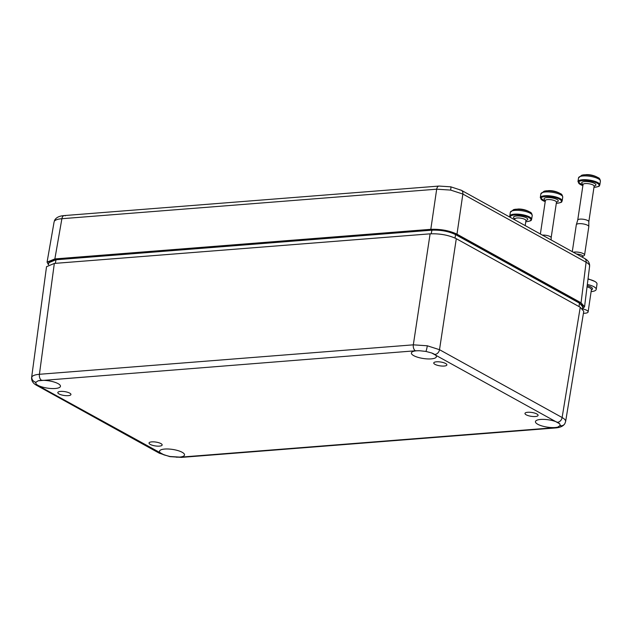 <?xml version="1.0" encoding="UTF-8"?>
<svg xmlns="http://www.w3.org/2000/svg" width="632" height="632" viewBox="0 0 632 632"><rect width="100%" height="100%" fill="white"/><g stroke="black" fill="none" stroke-linecap="round" stroke-linejoin="round"><path stroke-width="0.95" d="M514.511 209.445A22.081 12.995 -95.1 0 1 515.238 209.295A22.112 22.112 0 0 0 513.587 209.619A10.207 2.994 8.5 0 1 514.511 209.445L514.037 209.856A10.87 3.192 8.5 0 1 515.104 209.737A10.87 3.192 8.5 0 1 516.273 209.682L516.763 209.271A10.207 2.994 8.5 0 1 529.885 212.06L529.885 212.06A22.112 22.112 0 0 0 518.714 209.018A22.081 13.106 86.1 0 0 516.763 209.271M515.238 209.295A22.081 12.995 -95.1 0 1 516.699 209.2A22.065 13.043 -94.5 0 1 516.968 209.216M582.617 308.922A7.11 2.188 8.4 0 1 585.129 309.601A7.11 2.188 8.4 0 1 588.123 311.908A7.11 2.188 8.4 0 1 583.423 313.267M587.333 284.487A11.85 3.642 8.4 0 1 591.228 285.553A11.85 3.642 8.4 0 1 596.229 289.401A11.85 3.642 8.4 0 1 591.11 291.597M588.005 279.107A11.85 3.642 8.4 0 1 592.018 280.205A11.85 3.642 8.4 0 1 594.775 281.414A11.85 3.642 8.4 0 1 597.011 284.045L596.229 289.401M581.811 256.924A4.74 1.39 -171.5 0 0 582.491 256.655A4.74 1.39 -171.5 0 0 581.456 255.044A4.74 1.39 -171.5 0 0 576.574 254.025M573.366 252.255A6.32 1.857 8.5 0 1 574.67 252.05A6.32 1.857 8.5 0 1 581.298 252.832A6.32 1.857 8.5 0 1 584.568 255.004A6.32 1.857 8.5 0 1 584.181 255.525L582.491 256.655M588.819 221.745A5.609 1.643 -171.5 0 0 588.827 221.674A5.609 1.643 -171.5 0 0 585.809 219.786A5.609 1.643 -171.5 0 0 580.034 219.122A5.609 1.643 -171.5 0 0 577.743 220.015A5.609 1.643 -171.5 0 0 577.727 220.086M584.568 255.004L588.811 226.627A6.32 1.857 -171.5 0 0 588.819 226.548A6.32 1.857 -171.5 0 0 585.414 224.423A6.32 1.857 -171.5 0 0 578.912 223.681A6.32 1.857 -171.5 0 0 576.329 224.684A6.32 1.857 -171.5 0 0 576.313 224.763L572.292 251.662M582.696 175.032A22.081 12.995 -95.1 0 1 583.423 174.882A22.112 22.112 0 0 0 581.772 175.214A10.207 2.994 8.5 0 1 582.696 175.032L582.222 175.443A10.87 3.192 8.5 0 1 583.289 175.333A10.87 3.192 8.5 0 1 584.466 175.269L584.948 174.859A10.207 2.994 8.5 0 1 598.077 177.647L598.077 177.647A22.112 22.112 0 0 0 586.907 174.614A22.081 13.106 86.1 0 0 584.948 174.859M583.423 174.882A22.081 12.995 -95.1 0 1 584.884 174.795A22.065 13.043 -94.5 0 1 585.153 174.811M551.159 237.743A5.609 1.643 -171.5 0 0 551.159 237.672A5.609 1.643 -171.5 0 0 548.165 235.791A5.609 1.643 -171.5 0 0 542.398 235.12M545.037 191.038A22.081 12.995 -95.1 0 1 545.756 190.888A22.112 22.112 0 0 0 544.113 191.212A10.207 2.994 8.5 0 1 545.037 191.038L544.555 191.449A10.87 3.192 8.5 0 1 545.621 191.33A10.87 3.192 8.5 0 1 546.798 191.267L547.288 190.856A10.207 2.994 8.5 0 1 560.41 193.645L560.41 193.645A22.112 22.112 0 0 0 549.24 190.611A22.081 13.106 86.1 0 0 547.288 190.856M545.756 190.888A22.081 12.995 -95.1 0 1 547.217 190.793A22.065 13.043 -94.5 0 1 547.486 190.809M176.257 457.189A12.64 3.705 -171.5 0 0 179.314 457.126A12.64 3.705 -171.5 0 0 184.52 454.945A12.64 3.705 -171.5 0 0 177.955 450.6A12.64 3.705 -171.5 0 0 164.723 449.052A12.64 3.705 -171.5 0 0 159.525 451.209A12.64 3.705 -171.5 0 0 164.241 454.961L170 456.502L180.515 457.149L554.422 427.698L557.748 427.145L560.458 425.297M554.422 427.698A4.74 2.804 -94.5 0 0 555.465 427.943C560.142 427.603 563.27 426.181 564.85 423.661L564.85 423.661A4.74 4.495 -149.4 0 1 560.3 425.763L559.723 423.811A12.64 3.705 -171.5 0 0 540.652 419.443A12.64 3.705 -171.5 0 0 535.454 421.599A12.64 3.705 -171.5 0 0 541.987 425.96A12.64 3.705 -171.5 0 0 555.252 427.516A12.64 3.705 -171.5 0 0 557.748 427.145M416.591 350.807A12.64 3.705 -171.5 0 0 411.393 352.964A12.64 3.705 -171.5 0 0 417.926 357.325A12.64 3.705 -171.5 0 0 431.19 358.881A12.64 3.705 -171.5 0 0 436.388 356.701A12.64 3.705 -171.5 0 0 431.664 352.972L425.913 351.424L419.648 350.744A12.64 3.705 -171.5 0 0 416.591 350.807M31.6 377.644L31.837 376.925A4.74 4.495 30.6 0 0 35.613 382.163L36.19 384.122A12.64 3.705 -171.5 0 0 55.261 388.49A12.64 3.705 -171.5 0 0 60.459 386.31A12.64 3.705 -171.5 0 0 53.894 381.965A12.64 3.705 -171.5 0 0 40.661 380.417A12.64 3.705 -171.5 0 0 38.157 380.788L35.463 382.573M527.704 412.277A6.636 1.943 8.5 0 1 534.688 413.099A6.636 1.943 8.5 0 1 538.093 415.398A6.636 1.943 8.5 0 1 535.367 416.512A6.636 1.943 8.5 0 1 528.439 415.706A6.636 1.943 8.5 0 1 524.971 413.439A6.636 1.943 8.5 0 1 527.704 412.277M444.146 366.047A6.636 1.943 8.5 0 1 437.218 365.241A6.636 1.943 8.5 0 1 433.75 362.973A6.636 1.943 8.5 0 1 436.483 361.812A6.636 1.943 8.5 0 1 443.467 362.634A6.636 1.943 8.5 0 1 446.871 364.933A6.636 1.943 8.5 0 1 444.146 366.047M60.546 391.413A6.636 1.943 8.5 0 1 67.537 392.243A6.636 1.943 8.5 0 1 70.934 394.542A6.636 1.943 8.5 0 1 68.209 395.656A6.636 1.943 8.5 0 1 61.288 394.85A6.636 1.943 8.5 0 1 57.812 392.575A6.636 1.943 8.5 0 1 60.546 391.413M159.43 446.121A6.636 1.943 8.5 0 1 152.51 445.315A6.636 1.943 8.5 0 1 149.034 443.04A6.636 1.943 8.5 0 1 151.767 441.879A6.636 1.943 8.5 0 1 158.758 442.708A6.636 1.943 8.5 0 1 162.155 445.007A6.636 1.943 8.5 0 1 159.43 446.121M419.648 350.744L415.398 350.784A4.74 2.804 -94.5 0 1 413.32 344.835L427.303 345.783L439.509 349.693L562.117 417.523C565.055 419.198 566.146 420.754 565.395 422.176M31.837 376.925C32.753 375.534 35.281 374.65 39.413 374.286L413.32 344.835L430.108 233.832L54.328 263.425L46.523 266.704L31.608 377.581C31.26 383.142 36.656 385.228 36.64 385.338L36.64 385.338A4.74 3.563 -61 0 0 38.268 385.678L164.241 454.961M50.047 261.214L55.979 259.602M431.19 233.769L431.972 229.993C440.796 229.661 448.578 231.099 455.324 234.322L455.538 234.598C448.688 231.32 440.765 229.851 431.751 230.182L55.893 259.784L48.806 262.73C48.806 261.237 51.216 260.187 56.051 259.578L55.34 263.347M582.459 308.772L582.728 306.82L579.544 303.202L455.538 234.598L455.048 238.051M564.85 423.661L565.616 421.568L583.755 311.284L580.247 307.263L456.296 238.691C448.728 235.112 439.998 233.492 430.108 233.832M589.387 266.83C590.138 265.408 589.04 263.876 586.101 262.225L462.861 194.048L450.663 190.09L436.68 189.189L61.889 218.712C57.757 219.043 55.237 219.912 54.32 221.303L54.858 219.849C56.453 217.337 59.582 215.907 64.243 215.575L64.243 215.575A4.74 2.804 -94.5 0 1 65.278 215.82M582.53 308.835L584.561 306.765L589.617 266.159C589.972 260.724 584.513 258.52 584.576 258.456L584.576 258.456A4.74 3.563 119 0 1 586.101 262.225L581.053 302.807L456.983 234.172C449.415 230.593 440.686 228.982 430.803 229.321L54.866 258.923L47.076 262.138L48.419 264.713M584.561 306.765L581.053 302.807M531.646 219.328L532.215 215.544A11.06 3.247 -171.5 0 0 526.488 211.736A11.06 3.247 -171.5 0 0 514.89 210.377A11.06 3.247 -171.5 0 0 510.34 212.273L509.779 216.057A11.06 3.247 8.5 0 1 514.329 214.161A11.06 3.247 8.5 0 1 525.919 215.52A11.06 3.247 8.5 0 1 531.646 219.328C530.54 220.228 533.179 220.513 526.78 221.65L525.784 221.706M525.784 221.666A10.428 3.057 -171.5 0 0 526.646 221.619A10.428 3.057 -171.5 0 0 529.008 217.629A10.428 3.057 -171.5 0 0 514.606 214.959A10.428 3.057 -171.5 0 0 510.466 217.455M514.867 218.759A7.189 2.109 8.5 0 1 516.47 215.994A7.189 2.109 8.5 0 1 525.879 217.574A7.189 2.109 8.5 0 1 525.998 220.418M525.879 220.26L525.942 220.615A5.609 1.643 -171.5 0 0 523.043 218.68A5.609 1.643 -171.5 0 0 517.166 217.993A5.609 1.643 -171.5 0 0 514.851 218.956L514.725 219.81M587.041 286.881A7.11 2.188 8.4 0 1 588.408 287.299A7.11 2.188 8.4 0 1 591.41 289.606L591.41 289.567M587.191 285.68A8.058 2.473 8.4 0 1 589.079 286.233A8.058 2.473 8.4 0 1 591.37 289.867M599.831 184.915L600.4 181.139A11.06 3.247 -171.5 0 0 594.673 177.331A11.06 3.247 -171.5 0 0 583.075 175.965A11.06 3.247 -171.5 0 0 578.533 177.869L577.964 181.653A11.06 3.247 8.5 0 1 582.514 179.749A11.06 3.247 8.5 0 1 594.104 181.108A11.06 3.247 8.5 0 1 599.831 184.915C598.725 185.816 601.364 186.1 594.973 187.246L593.969 187.301M593.977 187.262A10.428 3.057 -171.5 0 0 594.831 187.214A10.428 3.057 -171.5 0 0 597.193 183.217A10.428 3.057 -171.5 0 0 582.791 180.547A10.428 3.057 -171.5 0 0 582.886 185.603M583.052 184.346A7.189 2.109 8.5 0 1 584.663 181.582A7.189 2.109 8.5 0 1 594.064 183.161A7.189 2.109 8.5 0 1 594.183 186.013M594.064 185.847L594.135 186.203A5.609 1.643 -171.5 0 0 591.228 184.275A5.609 1.643 -171.5 0 0 585.351 183.58A5.609 1.643 -171.5 0 0 583.044 184.544L577.735 220.055M562.172 200.921L562.733 197.137A11.06 3.247 -171.5 0 0 557.005 193.329A11.06 3.247 -171.5 0 0 545.416 191.97A11.06 3.247 -171.5 0 0 540.866 193.866L540.297 197.65A11.06 3.247 8.5 0 1 544.847 195.754A11.06 3.247 8.5 0 1 556.444 197.113A11.06 3.247 8.5 0 1 562.172 200.921C561.058 201.821 563.704 202.098 557.306 203.243L556.302 203.299M556.31 203.259A10.428 3.057 -171.5 0 0 557.163 203.212A10.428 3.057 -171.5 0 0 559.525 199.222A10.428 3.057 -171.5 0 0 545.124 196.552A10.428 3.057 -171.5 0 0 545.219 201.6M545.384 200.344A7.189 2.109 8.5 0 1 546.996 197.587A7.189 2.109 8.5 0 1 556.405 199.159A7.189 2.109 8.5 0 1 556.516 202.011M556.397 201.845L556.468 202.201A5.609 1.643 -171.5 0 0 553.561 200.273A5.609 1.643 -171.5 0 0 547.683 199.586A5.609 1.643 -171.5 0 0 545.377 200.549L540.376 234.006M427.303 345.783A4.74 0.537 100.5 0 1 425.913 351.424M559.723 423.811L431.664 352.972M435.037 354.426A4.74 3.563 -61 0 0 439.509 349.693L456.296 238.691M415.398 350.784L38.157 380.788M41.483 380.235A4.74 2.804 -94.5 0 1 39.413 374.286L54.328 263.425M160.876 453.507A4.74 3.563 -61 0 1 159.248 453.168L169.834 456.628A4.74 0.537 -79.5 0 0 170 456.502M455.514 234.425L579.441 302.949L579.062 306.607M582.728 306.82C583.652 306.694 582.554 305.398 579.441 302.949L455.435 234.346C448.546 231.083 440.702 229.621 431.909 229.977L56.051 259.578L431.838 230.001M36.19 384.122L38.268 385.678M557.645 422.255A4.74 3.563 -61 0 0 562.117 417.523L580.247 307.263M169.834 456.628L181.558 457.386A4.74 2.804 -94.5 0 1 180.515 457.149M54.32 221.303A4.74 4.495 -149.4 0 1 54.858 219.849M450.663 190.09A4.74 0.537 -79.5 0 0 450.75 186.819L439.035 186.061L64.243 215.575A4.74 2.804 -94.5 0 0 61.889 218.712L54.866 258.923M430.803 229.321L436.68 189.189A4.74 2.804 -94.5 0 1 439.035 186.061M459.709 189.94A4.74 3.563 119 0 1 461.336 190.279A4.74 3.563 119 0 1 462.861 194.048L456.983 234.172M584.576 258.456L461.336 190.279L450.75 186.819M525.942 220.615L525.2 225.608M532.215 215.544C531.875 213.482 531.093 212.32 529.885 212.06M513.587 209.619L510.34 212.273M509.779 216.057L510.032 217.218M588.123 311.908L591.41 289.606M594.775 281.414L588.044 278.791M594.135 186.203L588.827 221.713M588.827 221.674L588.819 226.548M600.4 181.139C600.06 179.069 599.286 177.908 598.077 177.647M581.772 175.214L578.533 177.869M577.743 220.015L576.329 224.684M577.964 181.653L582.878 185.642M556.468 202.201L551.159 237.711M551.159 237.672L551.159 239.97M562.733 197.137C562.393 195.075 561.619 193.913 560.41 193.645M544.113 191.212L540.866 193.866M540.297 197.65L545.211 201.64M48.498 264.682L48.806 262.73M555.465 427.943L181.558 457.386M159.248 453.168L36.64 385.338M54.099 221.895L47.076 262.138"/></g></svg>
